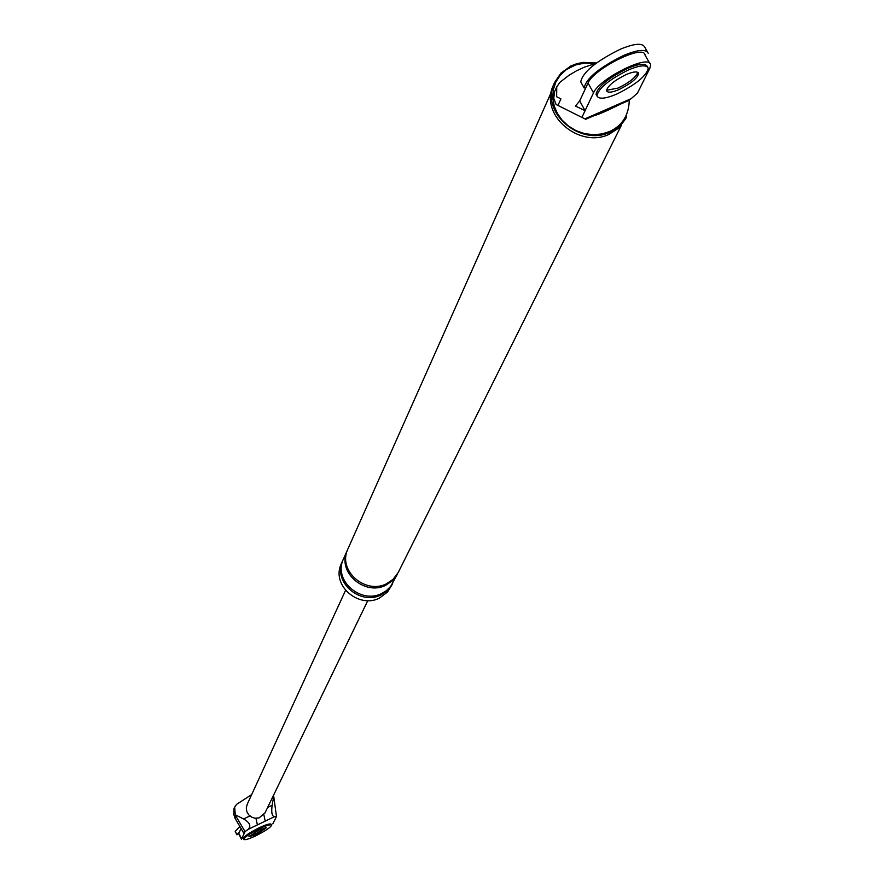 <?xml version="1.0" encoding="UTF-8"?>
<svg xmlns="http://www.w3.org/2000/svg" width="884" height="884" viewBox="0 0 884 884"><rect width="100%" height="100%" fill="white"/><g stroke="black" fill="none" stroke-linecap="round" stroke-linejoin="round"><path stroke-width="1.33" d="M272.791 823.899L276.471 816.54L273.731 796.374L272.15 805.258C271.178 812.363 271.929 816.186 274.405 816.717L265.2 821.148L263.852 814.739M234.006 808.617L233.785 814.451L235 818.175L244.106 833.667L245.067 831.634L235.917 816.175L235 818.175M265.2 821.148L248.161 829.336C251.376 826.065 249.852 822.606 243.597 818.949L235.266 814.794L235.917 816.175M248.161 829.336L245.067 831.634M276.471 816.54L274.405 816.717M241.089 828.485L238.802 833.38L241.641 838.894L244.106 833.667M249.244 836.076L256.183 833.568L265.664 827.557L256.183 833.568L249.244 836.076M265.034 812.849L259.134 817.877L255.056 818.197L251.874 817.247L248.702 814.816L246.868 811.755L246.271 807.943L247.255 804.208M235.266 814.794L234.658 807.158L236.592 804.374L251.675 794.583M257.388 824.894L255.94 818.264M581.915 117.417L584.876 118.865L631.121 98.676L637.419 93.196L649.817 68.344L650.624 65.062C650.237 53.084 599.352 78.51 593.518 92.831L581.915 117.417L556.091 104.489L553.749 98.212L554.655 91.516M637.795 72.289C636.137 77.151 629.563 82.411 618.082 88.069L606.523 90.301L618.082 88.069C628.822 82.853 635.364 77.77 637.707 72.831M620.071 104.268L620.944 103.119M594.258 115.539L595.109 114.401M631.121 98.676L626.458 101.505M557.959 105.428L560.931 98.875L556.644 96.743L556.754 86.831L560.08 82.179L569.042 75.239L576.501 70.808L584.479 67.118L595.717 63.449M560.931 98.875L556.644 96.743M628.358 100.677L619.982 104.334C606.954 110.887 598.346 114.644 594.17 115.605L585.749 119.285L584.876 118.865M645.099 55.316C644.657 43.239 593.805 68.632 588.015 83.03L579.672 100.953L585.109 110.655L575.451 106.069L579.672 100.953M554.765 82.201L553.793 84.4C538.179 114.345 579.153 148.667 608.833 134.456L618.292 128.368L625.529 118.975L626.601 116.81L622.844 122.556L618.104 127.307L609.894 132.324C580.169 146.534 539.141 112.169 554.765 82.201L560.931 73.129L570.788 65.991L576.81 63.681L583.495 62.377L596.324 62.996M629.286 100.102C628.856 115.251 622.248 125.738 609.474 131.572L602.048 133.926L593.606 134.733L584.667 133.65L575.97 130.611L568.213 125.882L561.926 119.948L557.351 113.406L554.268 106.224L552.765 98.223L553.251 89.947L555.815 82.046L560.268 75.173L566.114 69.781L575.484 64.974L584.832 63.073L595.164 63.593M380.794 595.043L387.479 590.534L392.651 583.672L387.568 592.004L379.214 598.236C358.385 608.8 330.395 584.788 341.622 563.086L343.091 559.793C331.82 581.55 359.91 605.639 380.794 595.043L380.363 594.114M621.518 125.02L398.253 572.456L393.026 579.374L386.275 583.915C365.191 594.601 336.826 570.291 348.197 548.334L551.417 91.914M385.568 585.374L392.308 580.832L397.524 573.915L390.662 586.423L386.374 590.656L381.49 593.617C360.584 604.225 332.461 580.114 343.743 558.334L347.522 549.826C336.174 571.749 364.506 596.037 385.568 585.374L385.126 584.423M271.598 825.092L271.156 824.231C270.106 823.347 266.029 824.562 258.935 827.888C249.222 832.827 244.017 836.375 243.299 838.54L243.741 839.391C244.813 840.275 248.901 839.049 255.984 835.723C265.653 830.794 270.858 827.247 271.598 825.092C270.548 824.208 266.471 825.424 259.377 828.75C249.675 833.689 244.459 837.247 243.741 839.391M256.625 834.419L266.382 827.778L258.736 830.065L248.968 836.717L256.625 834.419M239.94 826.507L235.21 831.369L236.978 834.816L239.697 831.479M647.442 66.731L647.386 66.643C645.618 63.04 639.044 63.615 627.64 68.388C608.159 78.09 597.628 86.742 596.059 94.356L596.921 95.881C598.766 99.461 605.385 98.853 616.767 94.069C636.071 84.455 646.569 75.825 648.248 68.178C646.491 64.576 639.905 65.151 628.502 69.924C609.021 79.626 598.501 88.278 596.921 95.881M618.933 89.593C631.021 83.571 637.585 78.179 638.635 73.405C637.519 71.151 633.397 71.527 626.281 74.499C614.126 80.555 607.551 85.969 606.546 90.72C607.695 92.964 611.827 92.588 618.933 89.593M647.254 51.57L644.834 47.305C642.602 42.719 634.358 43.393 620.104 49.316C595.75 61.449 582.622 72.311 580.744 81.914L584.169 88.013C586.07 78.455 599.208 67.604 623.574 55.471C637.828 49.526 646.06 48.841 648.281 53.394M267.675 807.412L272.15 805.258M243.597 818.949L249.863 815.954M588.015 83.03L593.518 92.831M241.553 839.424L238.724 833.921M234.691 807.07L234.105 808.385M367.711 600.766L264.957 813.004M247.155 804.429L345.578 590.313M649.674 63.283L645.077 55.151M556.92 86.444L554.809 91.151M638.126 72.51L638.635 73.405"/></g></svg>

